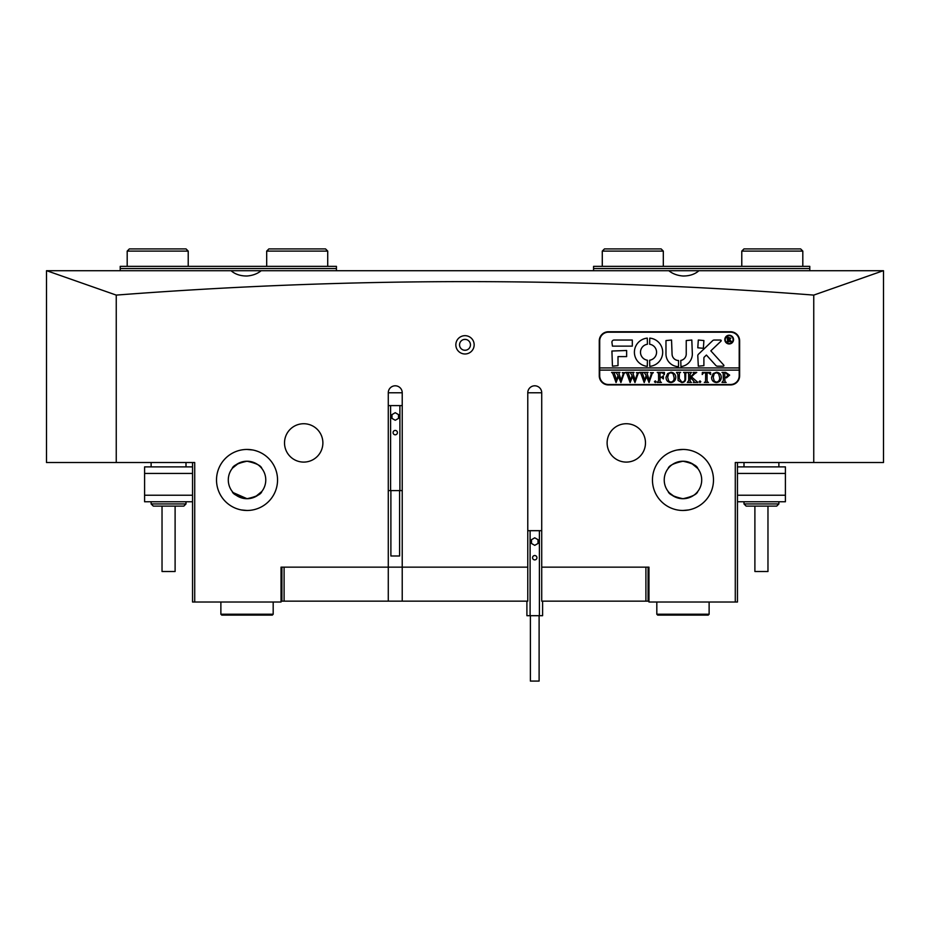 <?xml version="1.0" encoding="UTF-8"?>
<svg xmlns="http://www.w3.org/2000/svg" width="930" height="930" viewBox="0 0 930 930"><rect width="100%" height="100%" fill="white"/><g stroke="black" fill="none" stroke-linecap="round" stroke-linejoin="round"><path stroke-width="1.4" d="M470.452 344.821A5.452 5.452 0 0 1 465 350.273A5.452 5.452 0 0 1 459.548 344.821A5.452 5.452 0 0 1 465 339.38A5.452 5.452 0 0 1 470.452 344.821M455.84 344.821A9.149 9.149 0 0 0 465 353.981A9.149 9.149 0 0 0 474.161 344.821A9.149 9.149 0 0 0 465 335.672A9.149 9.149 0 0 0 455.84 344.821M682.969 510.477C663.846 506.373 663.846 506.373 682.969 510.477C663.846 506.373 663.846 506.373 682.969 510.477C702.104 506.373 702.104 506.373 682.969 510.477L688.712 509.942M691.257 509.338L693.478 508.617M695.582 507.757L696.663 507.234M696.71 507.21L697.791 506.641M652.453 479.961A30.516 30.516 0 0 0 682.969 510.477A30.516 30.516 0 0 0 713.484 479.961A30.516 30.516 0 0 0 682.969 449.446A30.516 30.516 0 0 0 652.453 479.961M247.031 510.477C266.154 506.373 266.154 506.373 247.031 510.477C266.154 506.373 266.154 506.373 247.031 510.477C227.897 506.373 227.897 506.373 247.031 510.477L241.289 509.942M238.743 509.338L236.522 508.617M234.418 507.757L233.36 507.245M216.516 479.961A30.516 30.516 0 0 0 247.031 510.477A30.516 30.516 0 0 0 277.547 479.961A30.516 30.516 0 0 0 247.031 449.446A30.516 30.516 0 0 0 216.516 479.961M284.092 567.149L284.092 601.152L388.275 601.152L388.275 567.149L402.225 567.149L281.034 567.149L281.906 567.149L281.906 601.152L281.034 601.152M284.522 442.913A19.181 19.181 0 0 0 303.703 462.094A19.181 19.181 0 0 0 322.884 442.913A19.181 19.181 0 0 0 303.703 423.731A19.181 19.181 0 0 0 284.522 442.913M607.116 442.913A19.181 19.181 0 0 0 626.297 462.094A19.181 19.181 0 0 0 645.478 442.913A19.181 19.181 0 0 0 626.297 423.731A19.181 19.181 0 0 0 607.116 442.913M682.969 449.446C702.092 453.561 702.092 453.561 682.969 449.446C702.092 453.561 702.092 453.561 682.969 449.446C663.834 453.561 663.834 453.561 682.969 449.446L677.226 449.992M674.68 450.597L672.46 451.317M670.356 452.178L669.275 452.701M669.228 452.724L668.438 453.131M682.969 461.222C673.832 463.221 668.891 465.639 668.147 468.488C668.891 465.639 673.832 463.21 682.969 461.222C673.832 463.221 668.891 465.639 668.147 468.488C668.891 465.639 673.832 463.21 682.969 461.222C692.106 463.21 697.047 465.639 697.791 468.488C697.047 465.639 692.106 463.21 682.969 461.222L686.015 461.466M261.191 270.711C257.378 273.792 252.658 275.559 247.031 276.001C240.486 276.059 235.162 274.292 231.059 270.711L668.81 270.711C672.623 273.792 677.342 275.559 682.969 276.001C689.514 276.059 694.838 274.292 698.942 270.711L883.5 270.711L883.5 462.524L735.281 462.524L735.281 602.024L648.966 602.024L648.966 567.149L541.725 567.149L541.725 392.774L527.775 392.774L527.775 567.149L402.225 567.149L402.225 601.152L527.775 601.152L527.775 567.149M668.81 270.711L698.942 270.711M247.031 449.446C266.166 453.561 266.166 453.561 247.031 449.446C227.908 453.561 227.908 453.561 247.031 449.446C227.908 453.561 227.908 453.561 247.031 449.446L252.774 449.992M247.031 461.222C237.894 463.21 232.953 465.639 232.209 468.488C232.953 465.639 237.894 463.21 247.031 461.222C256.169 463.221 261.109 465.639 261.853 468.488C261.109 465.639 256.169 463.21 247.031 461.222C256.169 463.221 261.109 465.639 261.853 468.488C261.109 465.639 256.169 463.21 247.031 461.222L243.986 461.466M232.523 468.092L238.638 463.21M250.077 498.468L247.031 498.713C237.894 496.713 232.953 494.295 232.209 491.447C232.953 494.295 237.894 496.725 247.031 498.713C256.169 496.725 261.109 494.295 261.853 491.447C261.109 494.295 256.169 496.725 247.031 498.713L233.209 492.621M682.969 498.713C673.832 496.725 668.891 494.295 668.147 491.447C668.891 494.295 673.832 496.725 682.969 498.713C692.106 496.713 697.047 494.295 697.791 491.447C697.047 494.295 692.106 496.725 682.969 498.713C692.106 496.713 697.047 494.295 697.791 491.447C697.047 494.295 692.106 496.725 682.969 498.713L679.923 498.468M669.333 492.83L674.576 496.725M664.229 479.961A18.74 18.74 0 0 0 682.969 498.713A18.74 18.74 0 0 0 701.708 479.961A18.74 18.74 0 0 0 682.969 461.222A18.74 18.74 0 0 0 664.229 479.961M261.853 491.447L255.425 496.725M228.292 479.961A18.74 18.74 0 0 0 247.031 498.713A18.74 18.74 0 0 0 265.771 479.961A18.74 18.74 0 0 0 247.031 461.222A18.74 18.74 0 0 0 228.292 479.961M697.791 468.488L691.362 463.21M730.492 331.743L608.429 331.743A9.149 9.149 0 0 0 599.269 340.903L599.269 375.778A9.149 9.149 0 0 0 608.429 384.927L730.492 384.927A9.149 9.149 0 0 0 739.641 375.778L739.641 340.903A9.149 9.149 0 0 0 730.492 331.743M281.034 567.149L281.034 602.024L194.719 602.024L194.719 462.524L116.25 462.524L116.25 295.101C350.052 277.128 582.552 277.128 813.75 295.101L813.75 462.524M388.275 567.149L388.275 392.774A6.975 6.975 0 0 1 395.25 385.799A6.975 6.975 0 0 1 402.225 392.774L402.225 567.149M527.775 392.774A6.975 6.975 0 0 1 534.75 385.799A6.975 6.975 0 0 1 541.725 392.774M116.25 462.524L46.5 462.524L46.5 270.711L231.059 270.711M737.467 462.524L737.467 602.024L735.281 602.024M194.719 602.024L192.545 602.024L192.545 462.524M116.25 295.101L46.709 270.711M813.75 295.101L883.291 270.711M464.024 350.192L465.976 350.192M464.024 339.462L465.976 339.462M255.32 450.597L257.54 451.317M259.644 452.178L260.726 452.701M260.772 452.724L261.853 453.294M402.225 392.774L388.275 392.774M388.275 601.152L402.225 601.152M541.725 567.149L541.725 601.152L645.908 601.152L645.908 567.149M648.966 601.152L648.094 601.152L648.094 567.149L648.966 567.149M648.094 601.152L645.908 601.152M284.092 601.152L281.906 601.152M809.786 268.538L593.561 268.538L593.561 266.352L809.786 266.352L809.786 270.711M593.561 268.538L593.561 270.711M120.214 268.538L120.214 266.352L336.439 266.352L336.439 268.538L120.214 268.538L120.214 270.711M336.439 268.538L336.439 270.711M737.467 466.883L785.408 466.883L785.408 501.758L737.467 501.758M192.545 501.758L144.592 501.758L144.592 466.883L192.545 466.883M776.69 506.118L746.174 506.118L744 503.944L778.875 503.944L776.69 506.118M767.971 506.118L767.971 571.508L754.893 571.508L754.893 506.118M183.826 506.118L153.311 506.118L151.125 503.944L186 503.944L183.826 506.118M175.107 506.118L175.107 571.508L162.029 571.508L162.029 506.118M733.096 339.59A3.918 3.918 0 0 0 729.178 335.672A3.918 3.918 0 0 0 725.261 339.59A3.918 3.918 0 0 0 729.178 343.519A3.918 3.918 0 0 0 733.096 339.59M724.819 339.59A4.359 4.359 0 0 0 729.178 343.949A4.359 4.359 0 0 0 733.538 339.59A4.359 4.359 0 0 0 729.178 335.23A4.359 4.359 0 0 0 724.819 339.59M723.924 365.537A0.651 0.651 0 0 0 723.761 365.095L710.834 350.843L720.994 341.159A0.651 0.651 0 0 0 720.541 340.031L714.205 340.031A2.186 2.186 0 0 0 712.694 340.636L698.465 354.214A2.186 2.186 0 0 0 697.791 355.783L698.314 366.188L703.894 365.664L703.894 358.027A1.302 1.302 0 0 1 704.301 357.074L706.416 355.062L715.856 365.467A2.186 2.186 0 0 0 717.472 366.188L723.273 366.188A0.651 0.651 0 0 0 723.924 365.537M662.695 352.238A14.171 14.171 0 0 0 649.768 338.125L649.64 344.251A8.068 8.068 0 0 1 649.64 360.224L649.768 366.35A14.171 14.171 0 0 0 662.695 352.238M684.747 373L683.562 372.395L687.038 372.395L685.794 373.163L685.643 378.231C685.77 380.986 684.48 382.428 681.783 382.555L678.086 380.498L677.842 374.209L676.459 372.395L680.632 372.395L679.412 373.07L679.237 378.626L681.841 382.137C684.12 381.939 685.154 380.661 684.945 378.312L684.747 373M694.582 373.79L691.455 376.836L697.895 382.416L693.338 382.416L694.14 381.672L693.606 380.835L690.106 377.406L690.2 381.637L691.49 382.416L687.317 382.416L688.712 380.614L688.619 373.174L687.317 372.395L691.49 372.395L690.106 374.209L690.106 377.231L693.815 373.616L693.117 372.395L696.756 372.395L694.582 373.79M699.988 382.555L699.151 381.719L699.988 380.893L700.825 381.719L699.988 382.555M702.22 374.523L702.359 372.395L710.567 372.395L710.706 374.523L708.544 372.814L707.091 372.814L707.091 380.614L707.288 381.823L708.486 382.416L704.301 382.416L705.544 381.742L705.696 372.814L703.487 372.918L702.22 374.523M711.543 377.371L713.159 373.546L716.519 372.256C719.506 372.616 721.099 374.313 721.296 377.348C721.11 380.475 719.483 382.207 716.402 382.555C713.31 382.23 711.694 380.51 711.543 377.371M599.711 370.105L739.211 370.105L739.211 367.931L599.711 367.931L599.711 375.778A8.719 8.719 0 0 0 608.429 384.497L730.492 384.497A8.719 8.719 0 0 0 739.211 375.778L739.211 370.105M729.655 375.116L726.493 377.824L724.772 377.65L724.981 381.812L726.167 382.416L721.994 382.416L723.389 380.614L723.191 373L721.994 372.395L725.679 372.395L729.655 375.116M666.008 377.371L667.624 373.546L670.983 372.256C673.971 372.616 675.564 374.313 675.761 377.348C675.575 380.475 673.936 382.207 670.867 382.555C667.775 382.23 666.159 380.51 666.008 377.371M664.334 374.627L662.253 372.814L660.021 372.814L660.021 377.127L661.835 377.127L663.369 375.732L663.369 378.94L661.835 377.545L660.021 377.545L660.114 381.637L661.416 382.416L657.231 382.416L658.626 380.614L658.533 373.174L657.231 372.395L664.473 372.395L664.334 374.627M655.29 382.555L654.453 381.719L655.29 380.893L656.127 381.719L655.29 382.555M650.407 372.674L653.36 372.674L652.267 373.337L649.047 382.555L646.559 376.592L644.188 382.555L640.793 373.232L639.712 372.395L643.409 372.395L642.432 373.314L644.769 380.196L646.152 375.441L644.199 372.395L648.082 372.395L647.024 373.349L649.256 380.103L651.512 373.29L650.407 372.674M636.353 372.674L639.294 372.674L638.201 373.337L634.981 382.555L632.493 376.592L630.121 382.555L626.727 373.232L625.646 372.395L629.343 372.395L628.366 373.314L630.703 380.196L632.086 375.441L630.133 372.395L634.016 372.395L632.958 373.349L635.19 380.103L637.445 373.29L636.353 372.674M622.286 372.674L625.239 372.674L624.135 373.337L620.915 382.555L618.427 376.592L616.055 382.555L612.672 373.232L611.58 372.395L615.276 372.395L614.3 373.314L616.648 380.196L618.02 375.441L616.067 372.395L619.95 372.395L618.892 373.349L621.135 380.103L623.379 373.29L622.286 372.674M739.211 367.931L739.211 340.903A8.719 8.719 0 0 0 730.492 332.184L608.429 332.184A8.719 8.719 0 0 0 599.711 340.903L599.711 367.931M632.307 346.134L632.307 340.031L614.091 340.031A2.186 2.186 0 0 0 611.917 342.205L612.44 346.134L632.307 346.134M618.008 356.597L626.634 356.597L626.634 350.494L611.917 351.029L612.44 366.188L618.008 365.653L618.008 356.597M678.528 360.515A6.545 6.545 0 0 1 672.065 353.981L671.541 340.031L665.973 340.566L665.973 353.981A12.648 12.648 0 0 0 678.516 366.618L678.528 360.515M647.419 344.251L647.292 338.125A14.171 14.171 0 0 0 647.292 366.35L647.419 360.224A8.068 8.068 0 0 1 647.419 344.251M698.314 340.031L697.791 347.785L703.371 348.308L703.894 340.554L698.314 340.031M686.235 353.981A6.533 6.533 0 0 1 680.783 360.433L680.923 366.56A12.636 12.636 0 0 0 692.338 353.981L691.815 340.031L686.235 340.554L686.235 353.981M730.643 340.799L731.852 341.787L730.538 341.787L728.341 339.52L729.004 341.787L727.016 341.787L727.679 340.926L727.016 336.997L730.806 338.183L729.608 339.357L730.643 340.799M728.341 337.323L728.55 339.322L730.004 338.241L728.341 337.323M724.772 372.953L724.772 377.255L726.028 377.406L727.981 375.209L725.772 372.814L724.772 372.953M718.611 373.686L716.379 372.674L714.228 373.674L713.217 377.336L714.263 381.126L716.379 382.137C718.739 381.649 719.82 380.114 719.622 377.545L718.611 373.686M673.076 373.686L670.844 372.674L668.693 373.674L667.682 377.336L668.728 381.126L670.844 382.137C673.204 381.649 674.285 380.114 674.087 377.545L673.076 373.686M741.78 251.1L743.965 248.915L800.637 248.915L802.811 251.1L741.78 251.1L741.78 266.352M602.28 251.1L604.465 248.915L661.137 248.915L663.311 251.1L602.28 251.1L602.28 266.352M266.689 251.1L268.863 248.915L325.535 248.915L327.72 251.1L266.689 251.1L266.689 266.352M127.189 251.1L129.363 248.915L186.035 248.915L188.22 251.1L127.189 251.1L127.189 266.352M399.609 490.598L399.609 555.989L390.891 555.989L390.891 490.598M393.076 432.624A2.174 2.174 0 0 0 395.25 434.798A2.174 2.174 0 0 0 397.436 432.624A2.174 2.174 0 0 0 395.25 430.439A2.174 2.174 0 0 0 393.076 432.624M388.275 490.598L402.225 490.598M388.275 405.596L390.6 405.596L390.6 490.598M395.25 412.711L391.983 414.606L391.983 418.384L395.25 420.267L398.517 418.384L398.517 414.606L395.25 412.711M390.6 405.596L399.9 405.596L399.9 490.598M399.9 405.596L402.225 405.596M539.109 615.695L539.109 681.086L530.391 681.086L530.391 615.695M532.565 557.709A2.174 2.174 0 0 0 534.75 559.895A2.174 2.174 0 0 0 536.936 557.709A2.174 2.174 0 0 0 534.75 555.536A2.174 2.174 0 0 0 532.565 557.709M542.597 601.152L542.597 615.695L526.903 615.695L526.903 601.152M527.775 530.681L530.1 530.681L530.1 615.695M534.75 537.807L531.483 539.691L531.483 543.469L534.75 545.352L538.017 543.469L538.017 539.691L534.75 537.807M530.1 530.681L539.4 530.681L539.4 615.695M539.4 530.681L541.725 530.681M273.188 614.23L272.316 615.102L221.747 615.102L220.875 614.23L273.188 614.23L273.188 602.024M709.125 614.23L708.253 615.102L657.684 615.102L656.812 614.23L709.125 614.23L709.125 602.024M737.467 495.225L785.408 495.225M785.408 473.428L737.467 473.428M192.545 473.428L144.592 473.428M144.592 495.225L192.545 495.225M778.875 462.524L778.875 466.883M778.875 501.758L778.875 503.944M744 462.524L744 466.883M744 501.758L744 503.944M186 462.524L186 466.883M186 501.758L186 503.944M151.125 462.524L151.125 466.883M151.125 501.758L151.125 503.944M802.811 251.1L802.811 266.352M663.311 251.1L663.311 266.352M327.72 251.1L327.72 266.352M188.22 251.1L188.22 266.352M220.875 602.024L220.875 614.23M656.812 602.024L656.812 614.23"/></g></svg>
